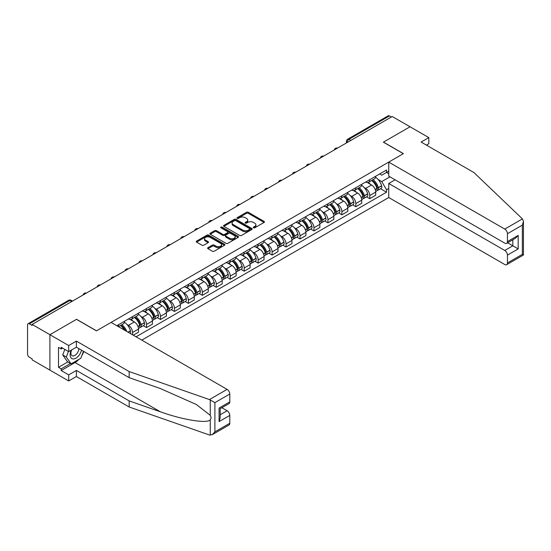 <?xml version="1.0" encoding="UTF-8"?>
<svg xmlns="http://www.w3.org/2000/svg" width="551" height="551" viewBox="0 0 551 551"><rect width="100%" height="100%" fill="white"/><g stroke="black" fill="none" stroke-linecap="round" stroke-linejoin="round"><path stroke-width="0.83" d="M253.522 227.804A0.868 0.503 0 0 0 254.755 227.804L264.081 222.418A1.24 0.716 0 0 0 264.446 221.915A1.24 0.716 0 0 0 264.081 221.406L248.281 212.28A1.24 0.716 0 0 0 246.524 212.28L237.192 217.666A0.868 0.503 0 0 0 236.937 218.024A0.868 0.503 0 0 0 237.192 218.375A0.868 0.503 0 0 0 238.425 218.375L239.63 217.679A3.974 2.294 0 0 1 245.25 217.679L246.566 218.444A3.974 2.294 0 0 1 247.73 220.063A3.974 2.294 0 0 1 246.566 221.688L245.36 222.384A0.868 0.503 0 0 0 245.105 222.735A0.868 0.503 0 0 0 245.36 223.093A0.868 0.503 0 0 0 246.586 223.093L247.792 222.397A3.974 2.294 0 0 1 253.412 222.397L254.734 223.155A3.974 2.294 0 0 1 255.898 224.78A3.974 2.294 0 0 1 254.734 226.399L253.522 227.095A0.868 0.503 0 0 0 253.267 227.453A0.868 0.503 0 0 0 253.522 227.804L253.522 227.095M207.975 247.661A1.24 0.716 0 0 0 207.617 248.17A1.24 0.716 0 0 0 207.975 248.68L212.41 251.235A1.24 0.716 0 0 0 214.167 251.235L224.526 245.257A1.24 0.716 0 0 0 224.891 244.747A1.24 0.716 0 0 0 224.526 244.245L208.726 235.119A1.24 0.716 0 0 0 206.969 235.119L196.611 241.097A1.24 0.716 0 0 0 196.246 241.607A1.24 0.716 0 0 0 196.611 242.116L201.962 245.209A1.24 0.716 0 0 0 203.718 245.209L208.154 242.647A1.24 0.716 0 0 0 208.519 242.137A1.24 0.716 0 0 0 208.154 241.634L205.495 240.098A3.32 1.915 0 0 1 204.524 238.741A3.32 1.915 0 0 1 206.577 236.971A3.32 1.915 0 0 1 210.193 237.385L220.6 243.39A3.32 1.915 0 0 1 221.571 244.747A3.32 1.915 0 0 1 219.518 246.524A3.32 1.915 0 0 1 215.902 246.104L214.167 245.105A1.24 0.716 0 0 0 212.41 245.105L207.975 247.661L207.975 248.68M32.11 324.415L392.236 116.502L410.034 126.778L383.379 142.165L403.325 153.681L96.515 330.82L76.568 319.305L49.914 334.691L32.11 324.415L32.11 325.448L29.341 323.85A2.528 1.46 -120 0 0 28.073 323.719A2.528 1.46 -120 0 0 27.55 324.876L27.55 354.107A2.528 1.46 -120 0 0 29.341 357.206L32.11 358.811L32.11 359.844L49.914 370.12L49.914 334.691L49.914 370.12L68.696 380.961L68.696 374.873L76.389 370.43L76.389 376.526L68.696 380.961M239.719 235.47A1.24 0.716 0 0 0 241.476 235.47L251.835 229.491A1.24 0.716 0 0 0 252.2 228.982A1.24 0.716 0 0 0 251.835 228.479L236.028 219.353A1.24 0.716 0 0 0 234.271 219.353L223.913 225.331A1.24 0.716 0 0 0 223.548 225.841A1.24 0.716 0 0 0 223.913 226.351L239.719 235.47M221.233 227.997A0.868 0.503 0 0 1 222.115 228.114L238.163 237.385L227.818 243.356A1.24 0.716 0 0 1 226.062 243.356L210.262 234.23L214.697 231.689L214.697 230.655L210.262 233.218A1.24 0.716 0 0 0 209.897 233.727A1.24 0.716 0 0 0 210.262 234.23L210.262 233.218M214.697 231.689A1.24 0.716 0 0 1 216.453 231.689L216.453 230.655A1.24 0.716 0 0 0 214.697 230.655M216.453 230.655L222.859 234.361A1.24 0.716 0 0 0 224.615 234.361L227.556 232.66A1.24 0.716 0 0 0 227.921 232.15A1.24 0.716 0 0 0 227.556 231.647L220.882 227.79A0.868 0.503 0 0 1 220.627 227.439A0.868 0.503 0 0 1 221.165 226.978A0.868 0.503 0 0 1 222.115 227.081L238.184 236.358A1.24 0.716 0 0 1 238.542 236.868A1.24 0.716 0 0 1 238.184 237.371L238.184 236.358M141.779 340.112L388.744 197.527L504.764 264.508A3.795 2.19 -120 0 0 506.658 264.7A3.795 2.19 -120 0 0 507.443 262.958L507.443 255.113A3.795 2.19 -120 0 0 504.764 250.464L512.809 245.815L518.181 248.914L507.443 255.113M350.822 140.409L348.941 139.327A2.528 1.46 60 0 0 347.674 139.203L388.193 115.806A2.528 1.46 60 0 1 389.461 115.93L348.941 139.327A2.528 1.46 120 0 0 347.151 142.427L347.151 142.53M391.341 117.019L389.461 115.93M369.783 179.66A5.82 3.361 60 0 1 368.578 182.271L374.48 178.861A5.82 3.361 -120 0 0 375.686 176.251M364.177 187.526L365.671 188.387A5.82 3.361 60 0 1 369.783 195.515L375.686 192.106A5.82 3.361 -120 0 0 371.574 184.978L367.345 182.539M375.686 192.106L375.686 195.254L369.783 198.663L366.58 196.817M368.578 182.271A5.82 3.361 60 0 1 365.712 182.009M369.783 195.515L369.783 198.663M355.829 187.719A5.82 3.361 60 0 1 354.624 190.329L360.526 186.92A5.82 3.361 -120 0 0 361.732 184.31M352.626 204.876L355.829 206.721L361.732 203.312L361.732 200.165A5.82 3.361 -120 0 0 357.62 193.036L353.391 190.598M354.624 190.329A5.82 3.361 60 0 1 351.758 190.067M350.222 195.584L351.717 196.445A5.82 3.361 60 0 1 355.829 203.574L355.829 206.721M341.875 195.77A5.82 3.361 60 0 1 340.67 198.388L346.572 194.978A5.82 3.361 -120 0 0 347.777 192.361M338.672 212.927L341.875 214.78L347.777 211.37L347.777 208.216A5.82 3.361 -120 0 0 343.666 201.094L339.437 198.649M340.67 198.388A5.82 3.361 60 0 1 337.804 198.119M336.268 203.643L337.763 204.497A5.82 3.361 60 0 1 341.875 211.625L341.875 214.78M327.921 203.829A5.82 3.361 60 0 1 326.715 206.439L332.618 203.03A5.82 3.361 -120 0 0 333.823 200.419M324.718 220.985L327.921 222.831L333.823 219.422L333.823 216.274A5.82 3.361 -120 0 0 329.712 209.146L325.483 206.708M326.715 206.439A5.82 3.361 60 0 1 323.85 206.177M322.314 211.694L323.809 212.555A5.82 3.361 60 0 1 327.921 219.684L327.921 222.831M313.967 211.887A5.82 3.361 60 0 1 312.761 214.497L318.664 211.088A5.82 3.361 -120 0 0 319.869 208.478M310.764 229.044L313.967 230.89L319.869 227.48L319.869 224.333A5.82 3.361 -120 0 0 315.757 217.204L311.529 214.766M312.761 214.497A5.82 3.361 60 0 1 309.896 214.236M308.36 219.753L309.855 220.614A5.82 3.361 60 0 1 313.967 227.742L313.967 230.89M300.013 219.939A5.82 3.361 60 0 1 298.807 222.556L304.71 219.146A5.82 3.361 -120 0 0 305.915 216.536M296.81 237.095L300.013 238.948L305.915 235.539L305.915 232.384A5.82 3.361 -120 0 0 301.803 225.263L297.574 222.824M298.807 222.556A5.82 3.361 60 0 1 295.942 222.294M294.406 227.811L295.901 228.672A5.82 3.361 60 0 1 300.013 235.794L300.013 238.948M286.059 227.997A5.82 3.361 60 0 1 284.853 230.607L290.756 227.198A5.82 3.361 -120 0 0 291.961 224.588M282.856 245.154L286.059 247L291.961 243.597L291.961 240.443A5.82 3.361 -120 0 0 287.849 233.314L283.62 230.876M284.853 230.607A5.82 3.361 60 0 1 281.988 230.346M280.452 235.869L281.947 236.723A5.82 3.361 60 0 1 286.059 243.852L286.059 247M272.104 236.055A5.82 3.361 60 0 1 270.899 238.666L276.802 235.256A5.82 3.361 -120 0 0 278.007 232.646M268.902 253.212L272.104 255.058L278.007 251.649L278.007 248.501A5.82 3.361 -120 0 0 273.895 241.372L269.666 238.934M270.899 238.666A5.82 3.361 60 0 1 268.034 238.404M266.498 243.921L267.993 244.782A5.82 3.361 60 0 1 272.104 251.91L272.104 255.058M258.15 244.114A5.82 3.361 60 0 1 256.945 246.724L262.848 243.315A5.82 3.361 -120 0 0 264.053 240.704M254.948 261.264L258.15 263.116L264.053 259.707L264.053 256.559A5.82 3.361 -120 0 0 259.941 249.431L255.712 246.993M256.945 246.724A5.82 3.361 60 0 1 254.08 246.462M252.544 251.979L254.039 252.84A5.82 3.361 60 0 1 258.15 259.962L258.15 263.116M244.196 252.165A5.82 3.361 60 0 1 242.991 254.776L248.894 251.373A5.82 3.361 -120 0 0 250.099 248.756M240.994 269.322L244.196 271.175L250.099 267.765L250.099 264.611A5.82 3.361 -120 0 0 245.987 257.489L241.758 255.044M242.991 254.776A5.82 3.361 60 0 1 240.126 254.514M238.59 260.038L240.084 260.892A5.82 3.361 60 0 1 244.196 268.02L244.196 271.175M230.242 260.224A5.82 3.361 60 0 1 229.037 262.834L234.94 259.425A5.82 3.361 -120 0 0 236.145 256.814M227.04 277.38L230.242 279.226L236.145 275.817L236.145 272.669A5.82 3.361 -120 0 0 232.033 265.541L227.804 263.102M229.037 262.834A5.82 3.361 60 0 1 226.172 262.572M224.636 268.089L226.13 268.95A5.82 3.361 60 0 1 230.242 276.079L230.242 279.226M216.288 268.282A5.82 3.361 60 0 1 215.083 270.892L220.985 267.483A5.82 3.361 -120 0 0 222.191 264.873M213.085 285.439L216.288 287.285L222.191 283.875L222.191 280.728A5.82 3.361 -120 0 0 218.079 273.599L213.85 271.161M215.083 270.892A5.82 3.361 60 0 1 212.218 270.631M210.682 276.147L212.176 277.008A5.82 3.361 60 0 1 216.288 284.137L216.288 287.285M202.334 276.333A5.82 3.361 60 0 1 201.129 278.951L207.031 275.541A5.82 3.361 -120 0 0 208.237 272.924M199.131 293.49L202.334 295.343L208.237 291.934L208.237 288.779A5.82 3.361 -120 0 0 204.125 281.657L199.896 279.212M201.129 278.951A5.82 3.361 60 0 1 198.264 278.682M196.728 284.206L198.222 285.067A5.82 3.361 60 0 1 202.334 292.188L202.334 295.343M188.38 284.392A5.82 3.361 60 0 1 187.175 287.002L193.077 283.593A5.82 3.361 -120 0 0 194.283 280.982M185.177 301.549L188.38 303.394L194.283 299.985L194.283 296.837A5.82 3.361 -120 0 0 190.171 289.709L185.942 287.271M187.175 287.002A5.82 3.361 60 0 1 184.31 286.74M182.774 292.257L184.268 293.118A5.82 3.361 60 0 1 188.38 300.247L188.38 303.394M174.426 292.45A5.82 3.361 60 0 1 173.221 295.06L179.123 291.651A5.82 3.361 -120 0 0 180.329 289.041M171.223 309.607L174.426 311.453L180.329 308.043L180.329 304.896A5.82 3.361 -120 0 0 176.217 297.767L171.988 295.329M173.221 295.06A5.82 3.361 60 0 1 170.355 294.799M168.82 300.316L170.314 301.177A5.82 3.361 60 0 1 174.426 308.305L174.426 311.453M160.472 300.502A5.82 3.361 60 0 1 159.267 303.119L165.169 299.71A5.82 3.361 -120 0 0 166.374 297.099M157.269 317.658L160.472 319.511L166.374 316.102L166.374 312.947A5.82 3.361 -120 0 0 162.263 305.826L158.034 303.387M159.267 303.119A5.82 3.361 60 0 1 156.401 302.857M154.865 308.374L156.36 309.235A5.82 3.361 60 0 1 160.472 316.357L160.472 319.511M146.518 308.56A5.82 3.361 60 0 1 145.312 311.17L151.215 307.761A5.82 3.361 -120 0 0 152.42 305.151M143.315 325.717L146.518 327.563L152.42 324.16L152.42 321.006A5.82 3.361 -120 0 0 148.309 313.877L144.08 311.439M145.312 311.17A5.82 3.361 60 0 1 142.447 310.909M140.911 316.432L142.406 317.286A5.82 3.361 60 0 1 146.518 324.415L146.518 327.563M132.564 316.618A5.82 3.361 60 0 1 131.358 319.229L137.261 315.819A5.82 3.361 -120 0 0 138.466 313.209M133.28 335.208L138.466 332.212L138.466 329.064A5.82 3.361 -120 0 0 134.354 321.936L130.126 319.497M131.358 319.229A5.82 3.361 60 0 1 128.493 318.967M126.957 324.484L128.452 325.345A5.82 3.361 60 0 1 132.564 332.473L132.564 334.794M118.479 326.667L123.307 323.878A5.82 3.361 -120 0 0 124.512 321.267M118.61 324.677A5.82 3.361 60 0 1 118.176 326.488M388.744 173.723L386.513 172.429L381.767 175.17L379.667 173.951M378.131 179.474L381.767 181.568L389.956 176.843M388.744 188.49L386.513 189.785L381.767 181.568M136.056 336.813L386.513 192.209L386.513 189.785M388.744 171.141L386.513 172.429L386.513 170.004L116.819 325.703M380.534 188.759L386.513 192.209M253.873 227.928L254.734 227.432A3.974 2.294 0 0 0 255.898 225.807L255.898 224.78M247.73 220.063L247.73 221.096A3.974 2.294 0 0 1 246.566 222.721L245.705 223.217M264.081 221.406L264.081 222.418L248.281 213.313A1.24 0.716 0 0 0 246.524 213.313L237.543 218.499M251.814 229.498L236.028 220.386A1.24 0.716 0 0 0 234.271 220.386L223.926 226.358L223.913 225.331M249.637 229.34A0.868 0.503 0 0 0 249.892 228.982A0.868 0.503 0 0 0 249.637 228.631L235.766 220.62A0.868 0.503 0 0 0 234.54 220.62L233.266 221.357A3.974 2.294 0 0 0 232.102 222.976A3.974 2.294 0 0 0 233.266 224.601L242.743 230.077A3.974 2.294 0 0 0 248.363 230.077L249.637 229.34L249.637 230.373A0.868 0.503 0 0 0 249.892 230.015L249.892 228.982M232.102 222.976L232.102 224.009A3.974 2.294 0 0 0 233.266 225.635L233.266 224.601M249.637 230.373L248.363 231.11A3.974 2.294 0 0 1 242.743 231.11L233.266 225.635M216.453 231.689L222.859 235.387A1.24 0.716 0 0 0 224.615 235.387L227.556 233.693A1.24 0.716 0 0 0 227.921 233.183L227.921 232.15M229.512 238.197A3.32 1.915 0 0 0 233.128 238.611A3.32 1.915 0 0 0 235.181 236.84A3.32 1.915 0 0 0 234.209 235.484L230.545 233.369A1.24 0.716 0 0 0 228.789 233.369L225.848 235.07A1.24 0.716 0 0 0 225.483 235.573A1.24 0.716 0 0 0 225.848 236.083L229.512 238.197L229.512 239.23A3.32 1.915 0 0 0 233.128 239.644A3.32 1.915 0 0 0 235.181 237.874L235.181 236.84M225.483 235.573L225.483 236.606A1.24 0.716 0 0 0 225.848 237.116L225.848 236.083M229.512 239.23L225.848 237.116M221.571 244.747L221.571 245.78A3.32 1.915 0 0 1 219.518 247.551A3.32 1.915 0 0 1 215.902 247.137L214.167 246.139A1.24 0.716 0 0 0 212.41 246.139L207.996 248.687M204.524 238.741L204.524 239.775A3.32 1.915 0 0 0 205.495 241.131L205.495 240.098M208.154 241.634L208.154 242.647L205.495 241.131M224.512 245.264L208.726 236.152A1.24 0.716 0 0 0 206.969 236.152L196.624 242.123M371.98 180.308A7.969 4.601 60 0 1 372.021 180.329A7.969 4.601 60 0 1 377.263 187.485L377.311 187.65A1.55 0.895 60 0 1 377.063 188.862A1.55 0.895 60 0 1 377.029 188.883M371.629 180.508A9.615 5.551 60 0 1 376.912 188.442L376.96 188.607A3.196 1.846 60 0 1 376.457 191.114L375.665 191.576M377.001 190.412A3.196 1.846 -120 0 0 377.89 190.288A3.196 1.846 -120 0 0 378.392 187.781L378.344 187.615A9.615 5.551 -120 0 0 373.061 179.681M375.568 177.27A9.615 5.551 60 0 1 381.609 185.728L381.657 185.894A3.196 1.846 60 0 1 381.154 188.401L377.89 190.288M368.35 182.381A9.615 5.551 60 0 1 370.362 184.282M375.031 184.289L376.257 184.998M522.417 218.885L523.45 221.392L522.341 225.132L507.443 233.727A3.795 2.19 -120 0 0 504.764 229.085L522.417 218.885L473.901 172.532L421.129 142.062L428.823 137.619L410.034 126.778L383.468 142.117L403.415 153.633L388.744 162.104L504.764 229.085M428.823 137.619L428.823 143.715L426.405 145.113M388.744 197.527L388.744 183.483L504.764 250.464M388.744 162.104L388.744 176.148L504.764 243.129A3.795 2.19 -120 0 0 506.658 243.315A3.795 2.19 -120 0 0 507.443 241.579L507.443 233.727M395.095 179.812L388.744 183.483M507.574 242.791L512.809 245.815L512.809 239.768M507.443 241.579L518.181 235.38L515.495 238.218L506.658 243.315M507.443 262.958L522.341 254.362L522.906 254.686M76.389 370.43L129.161 400.901L129.161 406.996L209.456 435.001L212.218 434.691L214.904 431.86L229.795 423.258A3.795 2.19 60 0 1 229.009 425L212.218 434.691M129.161 400.901L160.355 411.783C182.519 419.834 207.341 423.829 210.255 419.821C211.226 418.595 211.226 417.093 210.255 415.323L196.321 404.489L160.355 388.545L129.161 377.662L76.389 347.192L68.696 351.628L61.182 347.295L61.182 348.948L58.502 347.399L58.502 367.331L61.182 368.881L70.487 363.508M129.161 406.996L76.389 376.526M229.795 394.027L214.904 402.629L209.456 399.578L129.161 371.567L76.389 341.097L68.696 345.539L49.914 334.691L76.479 319.353L96.425 330.869L111.095 322.404L227.108 389.385A3.795 2.19 60 0 1 229.795 394.027L229.795 401.879A3.795 2.19 60 0 1 229.009 403.614L220.173 408.718L220.173 417.865L219.064 421.605L219.064 408.077C220.51 408.911 220.51 408.911 219.064 408.077L229.795 401.879M68.696 345.539L68.696 351.628M78.993 359.321A14.23 8.217 -60 0 1 75.046 362.53L61.182 370.534L68.696 374.873M61.182 370.534L61.182 368.881M76.389 341.097L76.389 347.192M129.161 371.567L129.161 377.662M220.173 414.765L227.108 410.764A3.795 2.19 60 0 1 229.795 415.413L229.795 423.258M227.108 410.764L221.874 407.74M83.835 351.49A14.23 8.217 -60 0 1 81.817 355.595M62.614 348.122L61.182 348.948M58.502 367.331L67.801 361.959M71.258 350.154A8.224 4.745 120 0 0 70.129 354.782A8.224 4.745 120 0 0 75.094 358.556A8.224 4.745 120 0 0 81.507 350.147M71.699 349.899A5.627 3.251 120 0 0 70.9 353.108A5.627 3.251 120 0 0 72.071 355.691A5.627 3.251 120 0 0 76.369 354.224A5.627 3.251 120 0 0 78.862 348.618M83.49 351.29L80.77 358.295L71.113 363.867L67.539 361.807L62.704 354.934L64.853 349.41M71.113 363.867L66.285 357L68.427 351.476M62.704 354.934L66.285 357M358.026 188.366A7.969 4.601 60 0 1 358.067 188.387A7.969 4.601 60 0 1 363.309 195.536L363.357 195.701A1.55 0.895 60 0 1 363.109 196.921A1.55 0.895 60 0 1 363.075 196.941M357.675 188.566A9.615 5.551 60 0 1 362.957 196.5L363.006 196.666A3.196 1.846 60 0 1 362.503 199.173L361.711 199.627M363.047 198.463A3.196 1.846 -120 0 0 363.935 198.346A3.196 1.846 -120 0 0 364.438 195.839L364.39 195.674A9.615 5.551 -120 0 0 359.107 187.739M361.614 185.329A9.615 5.551 60 0 1 367.655 193.787L367.703 193.952A3.196 1.846 60 0 1 367.2 196.459L363.935 198.346M354.396 190.439A9.615 5.551 60 0 1 356.407 192.333M361.077 192.347L362.303 193.057M344.072 196.418A7.969 4.601 60 0 1 344.113 196.445A7.969 4.601 60 0 1 349.355 203.595L349.403 203.76A1.55 0.895 60 0 1 349.155 204.979A1.55 0.895 60 0 1 349.12 204.993M343.721 196.624A9.615 5.551 60 0 1 349.003 204.552L349.052 204.717A3.196 1.846 60 0 1 348.549 207.231L347.757 207.686M349.093 206.522A3.196 1.846 -120 0 0 349.981 206.405A3.196 1.846 -120 0 0 350.484 203.891L350.436 203.725A9.615 5.551 -120 0 0 345.153 195.798M347.66 193.387A9.615 5.551 60 0 1 353.701 201.845L353.749 202.01A3.196 1.846 60 0 1 353.246 204.517L349.981 206.405M340.442 198.498A9.615 5.551 60 0 1 342.453 200.392M347.123 200.406L348.349 201.115M330.118 204.476A7.969 4.601 60 0 1 330.159 204.497A7.969 4.601 60 0 1 335.401 211.653L335.449 211.818A1.55 0.895 60 0 1 335.201 213.03A1.55 0.895 60 0 1 335.166 213.051M329.767 204.676A9.615 5.551 60 0 1 335.049 212.61L335.098 212.776A3.196 1.846 60 0 1 334.595 215.283L333.803 215.744M335.139 214.58A3.196 1.846 -120 0 0 336.027 214.456A3.196 1.846 -120 0 0 336.53 211.949L336.482 211.784A9.615 5.551 -120 0 0 331.199 203.849M333.706 201.439A9.615 5.551 60 0 1 339.747 209.897L339.795 210.062A3.196 1.846 60 0 1 339.292 212.576L336.027 214.456M326.488 206.549A9.615 5.551 60 0 1 328.499 208.45M333.169 208.464L334.395 209.166M316.164 212.534A7.969 4.601 60 0 1 316.205 212.555A7.969 4.601 60 0 1 321.447 219.711L321.495 219.877A1.55 0.895 60 0 1 321.247 221.089A1.55 0.895 60 0 1 321.212 221.109M315.813 212.734A9.615 5.551 60 0 1 321.095 220.669L321.143 220.834A3.196 1.846 60 0 1 320.641 223.341L319.849 223.796M321.185 222.632A3.196 1.846 -120 0 0 322.073 222.514A3.196 1.846 -120 0 0 322.576 220.007L322.528 219.842A9.615 5.551 -120 0 0 317.245 211.908M319.752 209.497A9.615 5.551 60 0 1 325.793 217.955L325.841 218.12A3.196 1.846 60 0 1 325.338 220.627L322.073 222.514M312.534 214.608A9.615 5.551 60 0 1 314.545 216.502M319.215 216.515L320.441 217.225M302.21 220.593A7.969 4.601 60 0 1 302.251 220.614A7.969 4.601 60 0 1 307.492 227.763L307.541 227.928A1.55 0.895 60 0 1 307.293 229.147A1.55 0.895 60 0 1 307.258 229.168M301.858 220.793A9.615 5.551 60 0 1 307.141 228.72L307.189 228.885A3.196 1.846 60 0 1 306.687 231.399L305.895 231.854M307.231 230.69A3.196 1.846 -120 0 0 308.119 230.573A3.196 1.846 -120 0 0 308.622 228.066L308.574 227.9A9.615 5.551 -120 0 0 303.291 219.966M305.798 217.555A9.615 5.551 60 0 1 311.838 226.013L311.887 226.179A3.196 1.846 60 0 1 311.384 228.686L308.119 230.573M298.58 222.666A9.615 5.551 60 0 1 300.591 224.56M305.261 224.574L306.487 225.283M288.256 228.644A7.969 4.601 60 0 1 288.297 228.672A7.969 4.601 60 0 1 293.538 235.821L293.587 235.986A1.55 0.895 60 0 1 293.339 237.205A1.55 0.895 60 0 1 293.304 237.219M287.904 228.844A9.615 5.551 60 0 1 293.187 236.778L293.235 236.944A3.196 1.846 60 0 1 292.733 239.451L291.94 239.912M293.277 238.748A3.196 1.846 -120 0 0 294.165 238.624A3.196 1.846 -120 0 0 294.668 236.117L294.62 235.952A9.615 5.551 -120 0 0 289.337 228.024M291.844 225.614A9.615 5.551 60 0 1 297.884 234.072L297.933 234.237A3.196 1.846 60 0 1 297.43 236.744L294.165 238.624M284.626 230.724A9.615 5.551 60 0 1 286.637 232.618M291.307 232.632L292.533 233.335M274.302 236.703A7.969 4.601 60 0 1 274.343 236.723A7.969 4.601 60 0 1 279.584 243.879L279.632 244.045A1.55 0.895 60 0 1 279.385 245.257A1.55 0.895 60 0 1 279.35 245.278M273.95 236.902A9.615 5.551 60 0 1 279.233 244.837L279.281 245.002A3.196 1.846 60 0 1 278.778 247.509L277.986 247.971M279.323 246.8A3.196 1.846 -120 0 0 280.211 246.683A3.196 1.846 -120 0 0 280.714 244.176L280.666 244.01A9.615 5.551 -120 0 0 275.383 236.076M277.89 233.665A9.615 5.551 60 0 1 283.93 242.123L283.979 242.288A3.196 1.846 60 0 1 283.476 244.796L280.211 246.683M270.672 238.776A9.615 5.551 60 0 1 272.683 240.67M277.353 240.684L278.579 241.393M260.347 244.761A7.969 4.601 60 0 1 260.389 244.782A7.969 4.601 60 0 1 265.63 251.931L265.678 252.096A1.55 0.895 60 0 1 265.43 253.315A1.55 0.895 60 0 1 265.396 253.336M259.996 244.961A9.615 5.551 60 0 1 265.279 252.895L265.327 253.061A3.196 1.846 60 0 1 264.824 255.568L264.032 256.022M265.368 254.858A3.196 1.846 -120 0 0 266.257 254.741A3.196 1.846 -120 0 0 266.76 252.234L266.712 252.069A9.615 5.551 -120 0 0 261.429 244.134M263.936 241.724A9.615 5.551 60 0 1 269.976 250.182L270.024 250.347A3.196 1.846 60 0 1 269.522 252.854L266.257 254.741M256.718 246.834A9.615 5.551 60 0 1 258.729 248.728M263.399 248.742L264.625 249.451M246.393 252.813A7.969 4.601 60 0 1 246.435 252.84A7.969 4.601 60 0 1 251.676 259.989L251.724 260.155A1.55 0.895 60 0 1 251.476 261.374A1.55 0.895 60 0 1 251.442 261.388M246.042 253.019A9.615 5.551 60 0 1 251.325 260.947L251.373 261.112A3.196 1.846 60 0 1 250.87 263.619L250.078 264.081M251.414 262.917A3.196 1.846 -120 0 0 252.303 262.793A3.196 1.846 -120 0 0 252.806 260.286L252.757 260.12A9.615 5.551 -120 0 0 247.475 252.193M249.982 249.782A9.615 5.551 60 0 1 256.022 258.24L256.07 258.405A3.196 1.846 60 0 1 255.568 260.912L252.303 262.793M242.764 254.893A9.615 5.551 60 0 1 244.775 256.787M249.445 256.8L250.671 257.51M232.439 260.871A7.969 4.601 60 0 1 232.481 260.892A7.969 4.601 60 0 1 237.722 268.048L237.77 268.213A1.55 0.895 60 0 1 237.522 269.425A1.55 0.895 60 0 1 237.488 269.446M232.088 261.071A9.615 5.551 60 0 1 237.371 269.005L237.419 269.17A3.196 1.846 60 0 1 236.916 271.677L236.124 272.139M237.46 270.975A3.196 1.846 -120 0 0 238.349 270.851A3.196 1.846 -120 0 0 238.852 268.344L238.803 268.179A9.615 5.551 -120 0 0 233.521 260.244M236.028 257.834A9.615 5.551 60 0 1 242.068 266.291L242.116 266.457A3.196 1.846 60 0 1 241.613 268.964L238.349 270.851M228.81 262.944A9.615 5.551 60 0 1 230.821 264.845M235.491 264.852L236.716 265.561M218.485 268.929A7.969 4.601 60 0 1 218.527 268.95A7.969 4.601 60 0 1 223.768 276.099L223.816 276.265A1.55 0.895 60 0 1 223.568 277.484A1.55 0.895 60 0 1 223.534 277.504M218.134 269.129A9.615 5.551 60 0 1 223.417 277.063L223.465 277.229A3.196 1.846 60 0 1 222.962 279.736L222.17 280.19M223.506 279.026A3.196 1.846 -120 0 0 224.395 278.909A3.196 1.846 -120 0 0 224.898 276.402L224.849 276.237A9.615 5.551 -120 0 0 219.567 268.303M222.074 265.892A9.615 5.551 60 0 1 228.114 274.35L228.162 274.515A3.196 1.846 60 0 1 227.659 277.022L224.395 278.909M214.856 271.002A9.615 5.551 60 0 1 216.867 272.897M221.536 272.91L222.762 273.62M204.531 276.981A7.969 4.601 60 0 1 204.573 277.008A7.969 4.601 60 0 1 209.814 284.158L209.862 284.323A1.55 0.895 60 0 1 209.614 285.542A1.55 0.895 60 0 1 209.58 285.556M204.18 277.187A9.615 5.551 60 0 1 209.463 285.115L209.511 285.28A3.196 1.846 60 0 1 209.008 287.794L208.216 288.249M209.552 287.085A3.196 1.846 -120 0 0 210.441 286.968A3.196 1.846 -120 0 0 210.943 284.454L210.895 284.288A9.615 5.551 -120 0 0 205.613 276.361M208.12 273.95A9.615 5.551 60 0 1 214.16 282.408L214.208 282.573A3.196 1.846 60 0 1 213.705 285.081L210.441 286.968M200.901 279.061A9.615 5.551 60 0 1 202.913 280.955M207.582 280.969L208.808 281.678M190.577 285.039A7.969 4.601 60 0 1 190.618 285.067A7.969 4.601 60 0 1 195.86 292.216L195.908 292.381A1.55 0.895 60 0 1 195.66 293.593A1.55 0.895 60 0 1 195.626 293.614M190.226 285.239A9.615 5.551 60 0 1 195.509 293.173L195.557 293.339A3.196 1.846 60 0 1 195.054 295.846L194.262 296.307M195.598 295.143A3.196 1.846 -120 0 0 196.487 295.019A3.196 1.846 -120 0 0 196.989 292.512L196.941 292.347A9.615 5.551 -120 0 0 191.658 284.412M194.166 282.002A9.615 5.551 60 0 1 200.206 290.46L200.254 290.625A3.196 1.846 60 0 1 199.751 293.139L196.487 295.019M186.947 287.119A9.615 5.551 60 0 1 188.959 289.013M193.628 289.027L194.854 289.73M176.623 293.098A7.969 4.601 60 0 1 176.664 293.118A7.969 4.601 60 0 1 181.906 300.274L181.954 300.44A1.55 0.895 60 0 1 181.706 301.652A1.55 0.895 60 0 1 181.672 301.673M176.272 293.297A9.615 5.551 60 0 1 181.555 301.232L181.603 301.397A3.196 1.846 60 0 1 181.1 303.904L180.308 304.359M181.644 303.195A3.196 1.846 -120 0 0 182.533 303.078A3.196 1.846 -120 0 0 183.035 300.57L182.987 300.405A9.615 5.551 -120 0 0 177.704 292.471M180.211 290.06A9.615 5.551 60 0 1 186.252 298.518L186.3 298.683A3.196 1.846 60 0 1 185.797 301.19L182.533 303.078M172.993 295.171A9.615 5.551 60 0 1 175.004 297.065M179.674 297.079L180.9 297.788M162.669 301.156A7.969 4.601 60 0 1 162.71 301.177A7.969 4.601 60 0 1 167.952 308.326L168 308.491A1.55 0.895 60 0 1 167.752 309.71A1.55 0.895 60 0 1 167.718 309.731M162.318 301.356A9.615 5.551 60 0 1 167.6 309.29L167.649 309.448A3.196 1.846 60 0 1 167.146 311.962L166.354 312.417M167.69 311.253A3.196 1.846 -120 0 0 168.578 311.136A3.196 1.846 -120 0 0 169.081 308.629L169.033 308.464A9.615 5.551 -120 0 0 163.75 300.529M166.257 298.119A9.615 5.551 60 0 1 172.298 306.576L172.346 306.742A3.196 1.846 60 0 1 171.843 309.249L168.578 311.136M159.039 303.229A9.615 5.551 60 0 1 161.05 305.123M165.72 305.137L166.946 305.846M148.715 309.207A7.969 4.601 60 0 1 148.756 309.235A7.969 4.601 60 0 1 153.998 316.384L154.046 316.55A1.55 0.895 60 0 1 153.798 317.769A1.55 0.895 60 0 1 153.763 317.782M148.364 309.407A9.615 5.551 60 0 1 153.646 317.342L153.695 317.507A3.196 1.846 60 0 1 153.192 320.014L152.4 320.475M153.736 319.311A3.196 1.846 -120 0 0 154.624 319.187A3.196 1.846 -120 0 0 155.127 316.68L155.079 316.515A9.615 5.551 -120 0 0 149.796 308.588M152.303 306.177A9.615 5.551 60 0 1 158.344 314.635L158.392 314.8A3.196 1.846 60 0 1 157.889 317.307L154.624 319.187M145.085 311.287A9.615 5.551 60 0 1 147.096 313.182M151.766 313.195L152.992 313.898M134.761 317.266A7.969 4.601 60 0 1 134.802 317.286A7.969 4.601 60 0 1 140.044 324.443L140.092 324.608A1.55 0.895 60 0 1 139.844 325.82A1.55 0.895 60 0 1 139.809 325.841M134.41 317.466A9.615 5.551 60 0 1 139.692 325.4L139.74 325.565A3.196 1.846 60 0 1 139.238 328.072L138.446 328.534M139.782 327.363A3.196 1.846 -120 0 0 140.67 327.246A3.196 1.846 -120 0 0 141.173 324.739L141.125 324.573A9.615 5.551 -120 0 0 135.842 316.639M138.349 314.228A9.615 5.551 60 0 1 144.39 322.686L144.438 322.852A3.196 1.846 60 0 1 143.935 325.359L140.67 327.246M131.131 319.339A9.615 5.551 60 0 1 133.142 321.233M137.812 321.247L139.038 321.956M120.807 325.324A7.969 4.601 60 0 1 120.848 325.345A7.969 4.601 60 0 1 125.408 330.662M124.395 322.287A9.615 5.551 60 0 1 130.435 330.745L130.484 330.91A3.196 1.846 60 0 1 130.07 333.355M126.785 331.461A9.615 5.551 -120 0 0 121.888 324.697M120.455 325.524A9.615 5.551 60 0 1 124.285 330.015M123.858 329.305L125.084 330.015M347.24 142.475L347.151 142.427A2.528 1.46 0 0 1 346.414 141.393L346.414 142.957M132.564 332.473L138.466 329.064M146.518 324.415L152.42 321.006M160.472 316.357L166.374 312.947M174.426 308.305L180.329 304.896M188.38 300.247L194.283 296.837M202.334 292.188L208.237 288.779M216.288 284.137L222.191 280.728M230.242 276.079L236.145 272.669M244.196 268.02L250.099 264.611M258.15 259.962L264.053 256.559M272.104 251.91L278.007 248.501M286.059 243.852L291.961 240.443M300.013 235.794L305.915 232.384M313.967 227.742L319.869 224.333M327.921 219.684L333.823 216.274M341.875 211.625L347.777 208.216M355.829 203.574L361.732 200.165M128.452 325.345L134.354 321.936M142.406 317.286L148.309 313.877M156.36 309.235L162.263 305.826M170.314 301.177L176.217 297.767M184.268 293.118L190.171 289.709M198.222 285.067L204.125 281.657M212.176 277.008L218.079 273.599M226.13 268.95L232.033 265.541M240.084 260.892L245.987 257.489M254.039 252.84L259.941 249.431M267.993 244.782L273.895 241.372M281.947 236.723L287.849 233.314M295.901 228.672L301.803 225.263M309.855 220.614L315.757 217.204M323.809 212.555L329.712 209.146M337.763 204.497L343.666 201.094M351.717 196.445L357.62 193.036M365.671 188.387L371.574 184.978M337.336 148.198A2.528 1.46 120 0 0 336.22 148.839M323.382 156.25A2.528 1.46 120 0 0 322.266 156.897M309.428 164.308A2.528 1.46 120 0 0 308.312 164.956M295.474 172.367A2.528 1.46 120 0 0 294.358 173.007M281.52 180.425A2.528 1.46 120 0 0 280.404 181.065M267.566 188.476A2.528 1.46 120 0 0 266.45 189.124M253.612 196.535A2.528 1.46 120 0 0 252.496 197.182M239.657 204.593A2.528 1.46 120 0 0 238.542 205.234M225.703 212.645A2.528 1.46 120 0 0 224.588 213.292M211.749 220.703A2.528 1.46 120 0 0 210.634 221.35M197.795 228.761A2.528 1.46 120 0 0 196.679 229.402M183.841 236.813A2.528 1.46 120 0 0 182.725 237.46M169.887 244.871A2.528 1.46 120 0 0 168.771 245.519M155.933 252.93A2.528 1.46 120 0 0 154.817 253.57M141.979 260.988A2.528 1.46 120 0 0 140.863 261.629M128.025 269.04A2.528 1.46 120 0 0 126.909 269.687M114.071 277.098A2.528 1.46 120 0 0 112.955 277.745M100.117 285.156A2.528 1.46 120 0 0 99.001 285.797M86.163 293.208A2.528 1.46 120 0 0 85.047 293.855M71.74 301.535L69.86 300.453L29.341 323.85M72.477 301.108L71.127 300.329A2.528 1.46 120 0 0 69.86 300.453A2.528 1.46 60 0 0 68.593 300.329L28.073 323.719M254.734 227.432L254.734 226.399M245.36 223.093L245.36 222.384M246.566 222.721L246.566 221.688M237.192 218.375L237.192 217.666M246.524 213.313L246.524 212.28M248.281 213.313L248.281 212.28M234.271 220.386L234.271 219.353M236.028 220.386L236.028 219.353M251.835 229.491L251.835 228.479M242.743 231.11L242.743 230.077M248.363 231.11L248.363 230.077M222.859 235.387L222.859 234.361M224.615 235.387L224.615 234.361M227.556 233.693L227.556 232.66M222.115 228.114L222.115 227.081M212.41 246.139L212.41 245.105M214.167 246.139L214.167 245.105M215.902 247.137L215.902 246.104M196.611 242.116L196.611 241.097M206.969 236.152L206.969 235.119M208.726 236.152L208.726 235.119M224.526 245.257L224.526 244.245M375.21 189.62L376.96 188.607M378.392 187.781L381.657 185.894M378.344 187.615L381.609 185.728M375.155 189.461L377.387 188.153M522.341 254.362L522.341 225.132M518.181 235.38L518.181 248.914M210.255 435.194L210.255 419.821M210.255 415.323L210.255 399.943M214.904 402.629L214.904 431.86M229.795 415.413L219.064 421.605M209.456 399.578L227.108 389.385M75.046 362.53L160.355 411.783M361.256 197.671L363.006 196.666M364.438 195.839L367.703 193.952M364.39 195.674L367.655 193.787M361.201 197.513L363.433 196.211M347.302 205.73L349.052 204.717M350.484 203.891L353.749 202.01M350.436 203.725L353.701 201.845M347.247 205.571L349.479 204.269M333.348 213.788L335.098 212.776M336.53 211.949L339.795 210.062M336.482 211.784L339.747 209.897M335.049 212.596L335.525 212.321M333.293 213.63L335.049 212.61M319.394 221.839L321.143 220.834M322.576 220.007L325.841 218.12M322.528 219.842L325.793 217.955M321.095 220.655L321.57 220.379M319.339 221.681L321.095 220.669M305.44 229.898L307.189 228.885M308.622 228.066L311.887 226.179M308.574 227.9L311.838 226.013M307.141 228.713L307.616 228.438M305.385 229.739L307.141 228.72M291.486 237.956L293.235 236.944M294.668 236.117L297.933 234.237M294.62 235.952L297.884 234.072M293.187 236.765L293.662 236.496M291.431 237.798L293.187 236.778M277.532 246.008L279.281 245.002M280.714 244.176L283.979 242.288M280.666 244.01L283.93 242.123M279.233 244.823L279.708 244.548M277.477 245.849L279.233 244.837M263.578 254.066L265.327 253.061M266.76 252.234L270.024 250.347M266.712 252.069L269.976 250.182M265.279 252.881L265.754 252.606M263.523 253.908L265.279 252.895M249.624 262.124L251.373 261.112M252.806 260.286L256.07 258.405M252.757 260.12L256.022 258.24M249.569 261.966L251.8 260.664M235.67 270.183L237.419 269.17M238.852 268.344L242.116 266.457M238.803 268.179L242.068 266.291M235.614 270.024L237.846 268.716M221.716 278.234L223.465 277.229M224.898 276.402L228.162 274.515M224.849 276.237L228.114 274.35M221.66 278.076L223.892 276.774M207.761 286.293L209.511 285.28M210.943 284.454L214.208 282.573M210.895 284.288L214.16 282.408M207.706 286.134L209.938 284.833M193.807 294.351L195.557 293.339M196.989 292.512L200.254 290.625M196.941 292.347L200.206 290.46M193.752 294.193L195.984 292.884M179.853 302.403L181.603 301.397M183.035 300.57L186.3 298.683M182.987 300.405L186.252 298.518M179.798 302.244L182.03 300.942M165.899 310.461L167.649 309.448M169.081 308.629L172.346 306.742M169.033 308.464L172.298 306.576M165.844 310.303L168.076 309.001M151.945 318.519L153.695 317.507M155.127 316.68L158.392 314.8M155.079 316.515L158.344 314.635M151.89 318.361L154.122 317.059M137.991 326.571L139.74 325.565M141.173 324.739L144.438 322.852M141.125 324.573L144.39 322.686M137.936 326.412L140.168 325.111M128.156 332.253L130.484 330.91M127.99 332.157L130.435 330.745M337.549 148.074A2.528 2.528 0 0 0 334.305 149.948M323.595 156.126A2.528 2.528 0 0 0 320.351 158.006M309.641 164.184A2.528 2.528 0 0 0 306.397 166.058M295.687 172.243A2.528 2.528 0 0 0 292.443 174.116M281.733 180.301A2.528 2.528 0 0 0 278.489 182.174M267.779 188.352A2.528 2.528 0 0 0 264.535 190.226M253.825 196.411A2.528 2.528 0 0 0 250.581 198.284M239.871 204.469A2.528 2.528 0 0 0 236.627 206.343M225.917 212.521A2.528 2.528 0 0 0 222.673 214.394M211.963 220.579A2.528 2.528 0 0 0 208.719 222.452M198.009 228.637A2.528 2.528 0 0 0 194.765 230.511M184.055 236.689A2.528 2.528 0 0 0 180.811 238.569M170.101 244.747A2.528 2.528 0 0 0 166.857 246.621M156.147 252.806A2.528 2.528 0 0 0 152.903 254.679M142.192 260.864A2.528 2.528 0 0 0 138.948 262.737M128.238 268.916A2.528 2.528 0 0 0 124.994 270.789M114.284 276.974A2.528 2.528 0 0 0 111.04 278.847M100.33 285.032A2.528 2.528 0 0 0 97.086 286.906M86.376 293.084A2.528 2.528 0 0 0 83.132 294.957M71.127 300.329A2.528 2.528 0 0 0 68.593 300.329M347.674 139.203A2.528 2.528 0 0 0 346.414 141.393M523.45 221.392L523.45 255.003L506.658 264.7"/></g></svg>

